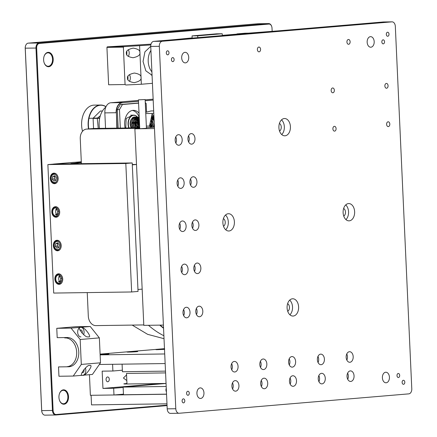 <?xml version="1.0" encoding="UTF-8"?>
<svg xmlns="http://www.w3.org/2000/svg" width="437" height="437" viewBox="0 0 437 437"><rect width="100%" height="100%" fill="white"/><g stroke="black" fill="none" stroke-linecap="round" stroke-linejoin="round"><path stroke-width="0.66" d="M122.256 102.788A9.412 6.282 89.2 0 0 116.411 112.713L117.116 128.139M160.177 325.133A115.051 76.786 89.2 0 0 163.531 327.914M153.185 100.073L145.193 100.75M138.491 101.318L122.18 102.695M159.789 325.139A115.242 76.917 89.2 0 0 163.547 328.258M116.843 128.145L116.411 112.713M122.103 102.597A9.603 6.408 89.2 0 0 116.144 112.724L104.842 112.888L105.546 128.303M148.487 325.297A115.242 76.917 89.2 0 0 163.886 335.731M138.447 100.423L110.807 102.755A9.603 6.408 89.2 0 0 104.842 112.888M153.147 99.183L145.15 99.855M43.618 59.94A7.205 4.807 -90.8 0 1 44.061 56.4A7.205 4.807 -90.8 0 1 51.348 53.877A7.205 4.807 -90.8 0 1 51.5 65.108A7.205 4.807 -90.8 0 1 44.148 62.791A7.205 4.807 -90.8 0 1 43.618 59.94M58.94 397.43A7.205 4.807 -90.8 0 1 59.388 393.895A7.205 4.807 -90.8 0 1 66.67 391.372A7.205 4.807 -90.8 0 1 66.828 402.597A7.205 4.807 -90.8 0 1 59.476 400.281A7.205 4.807 -90.8 0 1 58.94 397.43M272.153 31.147L272.016 28.137A4.321 2.884 89.2 0 0 271.694 26.428A4.321 2.884 89.2 0 0 268.941 24.068L39.335 43.46A4.321 2.884 89.2 0 0 36.653 48.015L53.112 410.436A4.321 2.884 89.2 0 0 56.187 414.505L167.038 405.143M44.115 62.682A6.724 4.485 89.2 0 0 48.152 66.26A6.724 4.485 89.2 0 0 48.36 66.255A6.724 4.485 89.2 0 0 52.533 59.164A6.724 4.485 89.2 0 0 47.961 52.817A6.724 4.485 89.2 0 0 44.028 56.51M59.437 400.172A6.724 4.485 89.2 0 0 63.474 403.755A6.724 4.485 89.2 0 0 63.687 403.744A6.724 4.485 89.2 0 0 67.861 396.654A6.724 4.485 89.2 0 0 63.289 390.312A6.724 4.485 89.2 0 0 59.35 394.005M167.06 405.602L55.849 414.992L56.187 414.505M53.112 410.436L52.435 410.469A4.802 3.206 89.2 0 0 55.701 414.997A4.802 3.206 89.2 0 0 55.849 414.992M258.136 23.74A4.802 3.206 89.2 0 0 257.983 23.74A4.802 3.206 89.2 0 0 257.835 23.745L28.23 43.137A4.802 3.206 89.2 0 0 25.548 45.841A4.802 3.206 89.2 0 0 25.253 48.201L41.712 410.616L52.435 410.469L35.976 48.048L36.653 48.015M39.335 43.46L38.959 42.984A4.802 3.206 89.2 0 0 35.976 48.048L25.215 48.179L41.673 410.594A4.321 2.884 89.2 0 0 41.99 412.304A4.321 2.884 89.2 0 0 42.028 412.408M28.23 43.137L38.959 42.984L268.564 23.593L268.941 24.068M271.656 26.329A4.802 3.206 89.2 0 0 271.623 26.22A4.802 3.206 89.2 0 0 268.711 23.587A4.802 3.206 89.2 0 0 268.564 23.593L257.835 23.745M41.673 410.594L41.712 410.616A4.802 3.206 89.2 0 0 42.067 412.517A4.802 3.206 89.2 0 0 44.973 415.15A4.802 3.206 89.2 0 0 45.126 415.145M25.515 45.951A4.321 2.884 89.2 0 0 25.483 46.054A4.321 2.884 89.2 0 0 25.215 48.179M151.901 71.865A14.405 9.614 -90.8 0 1 148.209 61.404A14.405 9.614 -90.8 0 1 150.929 50.402M150.836 44.945L124.032 46.633L107.223 46.868L151.027 44.137M124.032 46.633L123.376 47.141L125.069 84.538L125.769 84.986L141.348 84.248L139.911 52.609C140.397 54.953 138.108 56.663 133.039 57.733C128.303 56.93 126.075 55.439 126.364 53.248C125.883 50.9 128.172 49.195 133.241 48.125C137.977 48.922 140.201 50.419 139.911 52.609L139.611 45.896M141.047 77.535C141.528 79.884 139.239 81.588 134.17 82.659C129.434 81.861 127.211 80.364 127.5 78.174C127.014 75.83 129.303 74.121 134.372 73.05C139.108 73.853 141.331 75.344 141.047 77.535M152.426 83.314L141.348 84.248M150.743 46.311L144.926 51.839L143.046 61.486L145.838 70.827L152.06 75.251M123.376 47.141L106.928 47.376L107.223 46.868M128.292 56.406A4.802 3.206 89.2 0 0 128.276 49.703M129.428 81.331A4.802 3.206 89.2 0 0 129.407 74.634M125.069 84.538L108.627 84.767L106.928 47.376M126.817 54.811L126.845 51.304M127.948 79.742L127.975 76.235M68.614 337.626L64.736 337.954A14.405 10.717 85.2 0 1 65.293 337.927A14.405 10.717 85.2 0 1 76.655 351.785A14.405 10.717 85.2 0 1 67.161 366.665L71.034 366.337M68.533 366.769L58.52 366.911L58.946 376.257L73.247 376.055L81.304 364.431L80.173 339.5L71.067 328.116L56.766 328.318L57.192 337.664L67.205 337.528A14.645 10.892 85.2 0 1 78.753 351.61A14.645 10.892 85.2 0 1 69.101 366.741A14.645 10.892 85.2 0 1 68.533 366.769L69.663 366.67M80.173 339.5L99.357 337.883L100.494 362.808L81.304 364.431M82.691 375.252L82.691 375.252A4.802 3.206 89.2 0 0 82.839 375.246C85.199 376.716 94.463 363.912 89.694 365.551C87.673 363.693 77.797 376.809 82.691 375.252L82.839 375.246A4.802 3.206 89.2 0 0 85.352 367.981M100.494 362.808L92.431 374.438L73.247 376.055M56.766 328.318L75.956 326.696L90.257 326.499L71.067 328.116M80.812 327.302A4.802 3.206 89.2 0 0 80.665 327.308C75.683 325.876 85.27 338.413 88.099 336.801C93.3 338.609 83.926 325.767 80.818 327.297L80.665 327.308A4.802 3.206 89.2 0 0 77.677 332.257A4.802 3.206 89.2 0 0 80.949 336.9M90.257 326.499L99.357 337.883M83.604 334.676A4.802 3.206 89.2 0 0 83.664 329.771A4.802 3.206 89.2 0 0 80.812 327.297M82.003 372.395A2.163 1.442 89.2 0 0 82.653 372.614A2.163 1.442 89.2 0 0 82.719 372.608A2.163 1.442 89.2 0 0 83.904 369.494M82.096 333.284A2.163 1.442 89.2 0 0 82.134 331.06A2.163 1.442 89.2 0 0 80.85 329.94A2.163 1.442 89.2 0 0 79.998 330.377M383.631 21.976A4.802 3.206 89.2 0 0 383.484 21.97A4.802 3.206 89.2 0 0 383.331 21.976L153.731 41.368A4.802 3.206 89.2 0 0 150.749 46.431L167.207 408.852A4.802 3.206 89.2 0 0 170.474 413.386A4.802 3.206 89.2 0 0 170.621 413.375M258.873 47.049A2.404 1.601 -90.8 0 1 258.95 47.043A2.404 1.601 -90.8 0 1 260.589 49.425A2.404 1.601 -90.8 0 1 259.021 51.845A2.404 1.601 -90.8 0 1 257.382 49.523A2.404 1.601 -90.8 0 1 258.873 47.049M170.474 413.386L179.05 413.26A4.802 3.206 -90.8 0 0 179.203 413.255L408.808 393.863A4.802 3.206 -90.8 0 0 411.785 388.799L395.327 26.384A4.802 3.206 -90.8 0 0 392.065 21.85A4.802 3.206 -90.8 0 0 391.913 21.855L162.307 41.247L153.731 41.368M179.05 413.26A4.802 3.206 -90.8 0 1 175.789 408.732L167.207 408.852M150.749 46.431L159.33 46.311L175.789 408.732M159.33 46.311A4.802 3.206 -90.8 0 1 162.307 41.247M388.105 121.792A2.404 1.601 -90.8 0 1 388.182 121.792A2.404 1.601 -90.8 0 1 389.815 124.168A2.404 1.601 -90.8 0 1 388.247 126.593A2.404 1.601 -90.8 0 1 386.614 124.266A2.404 1.601 -90.8 0 1 388.105 121.792M386.363 83.44A2.404 1.601 -90.8 0 1 386.439 83.44A2.404 1.601 -90.8 0 1 388.072 85.816A2.404 1.601 -90.8 0 1 386.505 88.241A2.404 1.601 -90.8 0 1 384.871 85.92A2.404 1.601 -90.8 0 1 386.363 83.44M332.639 87.979A2.404 1.601 -90.8 0 1 332.715 87.974A2.404 1.601 -90.8 0 1 334.349 90.355A2.404 1.601 -90.8 0 1 332.781 92.775A2.404 1.601 -90.8 0 1 331.148 90.454A2.404 1.601 -90.8 0 1 332.639 87.979M334.381 126.331A2.404 1.601 -90.8 0 1 334.458 126.326A2.404 1.601 -90.8 0 1 336.091 128.707A2.404 1.601 -90.8 0 1 334.524 131.127A2.404 1.601 -90.8 0 1 332.89 128.806A2.404 1.601 -90.8 0 1 334.381 126.331M187.834 391.257A2.016 1.344 -90.8 0 1 187.899 391.252A2.016 1.344 -90.8 0 1 189.27 393.251A2.016 1.344 -90.8 0 1 187.954 395.288A2.016 1.344 -90.8 0 1 186.583 393.338A2.016 1.344 -90.8 0 1 187.834 391.257M183.365 398.85A2.016 1.344 -90.8 0 1 183.425 398.85A2.016 1.344 -90.8 0 1 184.802 400.849A2.016 1.344 -90.8 0 1 183.485 402.881A2.016 1.344 -90.8 0 1 182.109 400.931A2.016 1.344 -90.8 0 1 183.365 398.85M403.373 380.272A2.016 1.344 -90.8 0 1 403.438 380.266A2.016 1.344 -90.8 0 1 404.809 382.266A2.016 1.344 -90.8 0 1 403.493 384.303A2.016 1.344 -90.8 0 1 402.122 382.353A2.016 1.344 -90.8 0 1 403.373 380.272M398.249 373.488A2.016 1.344 -90.8 0 1 398.315 373.482A2.016 1.344 -90.8 0 1 399.686 375.481A2.016 1.344 -90.8 0 1 398.369 377.513A2.016 1.344 -90.8 0 1 396.998 375.563A2.016 1.344 -90.8 0 1 398.249 373.488M172.681 57.602A2.016 1.344 -90.8 0 1 172.746 57.597A2.016 1.344 -90.8 0 1 174.117 59.596A2.016 1.344 -90.8 0 1 172.801 61.628A2.016 1.344 -90.8 0 1 171.43 59.678A2.016 1.344 -90.8 0 1 172.681 57.602M167.557 50.812A2.016 1.344 -90.8 0 1 167.622 50.812A2.016 1.344 -90.8 0 1 168.999 52.811A2.016 1.344 -90.8 0 1 167.677 54.844A2.016 1.344 -90.8 0 1 166.306 52.893A2.016 1.344 -90.8 0 1 167.557 50.812M383.102 39.827A2.016 1.344 -90.8 0 1 383.162 39.827A2.016 1.344 -90.8 0 1 384.538 41.826A2.016 1.344 -90.8 0 1 383.216 43.858A2.016 1.344 -90.8 0 1 381.845 41.908A2.016 1.344 -90.8 0 1 383.102 39.827M387.57 32.234A2.016 1.344 -90.8 0 1 387.63 32.229A2.016 1.344 -90.8 0 1 389.006 34.228A2.016 1.344 -90.8 0 1 387.69 36.266A2.016 1.344 -90.8 0 1 386.313 34.315A2.016 1.344 -90.8 0 1 387.57 32.234M343.64 208.482A4.031 2.693 -90.8 0 1 345.487 212.256A4.031 2.693 -90.8 0 1 343.75 216.086M279.429 123.431A4.031 2.693 -90.8 0 1 281.275 127.211A4.031 2.693 -90.8 0 1 279.538 131.034M223.405 218.637A4.031 2.693 -90.8 0 1 225.252 222.411A4.031 2.693 -90.8 0 1 223.509 226.24M287.617 303.682A4.031 2.693 -90.8 0 1 289.463 307.457A4.031 2.693 -90.8 0 1 287.721 311.286M385.674 372.237A5.282 3.523 -90.8 0 1 385.838 372.231A5.282 3.523 -90.8 0 1 389.438 377.459A5.282 3.523 -90.8 0 1 385.986 382.79A5.282 3.523 -90.8 0 1 382.391 377.683A5.282 3.523 -90.8 0 1 385.674 372.237M200.201 387.903A5.282 3.523 -90.8 0 1 200.365 387.892A5.282 3.523 -90.8 0 1 203.964 393.125A5.282 3.523 -90.8 0 1 200.512 398.457A5.282 3.523 -90.8 0 1 196.918 393.349A5.282 3.523 -90.8 0 1 200.201 387.903M184.96 52.331A5.282 3.523 -90.8 0 1 185.13 52.32A5.282 3.523 -90.8 0 1 188.729 57.553A5.282 3.523 -90.8 0 1 185.277 62.884A5.282 3.523 -90.8 0 1 181.677 57.777A5.282 3.523 -90.8 0 1 184.96 52.331M370.434 36.664A5.282 3.523 -90.8 0 1 370.603 36.659A5.282 3.523 -90.8 0 1 374.198 41.886A5.282 3.523 -90.8 0 1 370.751 47.218A5.282 3.523 -90.8 0 1 367.151 42.11A5.282 3.523 -90.8 0 1 370.434 36.664M348.415 39.488A2.404 1.601 -90.8 0 1 348.491 39.483A2.404 1.601 -90.8 0 1 350.124 41.859A2.404 1.601 -90.8 0 1 348.557 44.284A2.404 1.601 -90.8 0 1 346.923 41.963A2.404 1.601 -90.8 0 1 348.415 39.488M293.238 316.038A8.642 5.768 -90.8 0 1 292.97 316.055A8.642 5.768 -90.8 0 1 287.082 307.495A8.642 5.768 -90.8 0 1 292.724 298.771A8.642 5.768 -90.8 0 1 298.613 307.129A8.642 5.768 -90.8 0 1 293.238 316.038M229.026 230.993A8.642 5.768 -90.8 0 1 228.759 231.004A8.642 5.768 -90.8 0 1 222.87 222.444A8.642 5.768 -90.8 0 1 228.513 213.72A8.642 5.768 -90.8 0 1 234.401 222.078A8.642 5.768 -90.8 0 1 229.026 230.993M285.055 135.792A8.642 5.768 -90.8 0 1 284.782 135.803A8.642 5.768 -90.8 0 1 278.893 127.243A8.642 5.768 -90.8 0 1 284.542 118.52A8.642 5.768 -90.8 0 1 290.425 126.877A8.642 5.768 -90.8 0 1 285.055 135.792M349.267 220.838A8.642 5.768 -90.8 0 1 348.994 220.849A8.642 5.768 -90.8 0 1 343.105 212.289A8.642 5.768 -90.8 0 1 348.753 203.566A8.642 5.768 -90.8 0 1 354.636 211.923A8.642 5.768 -90.8 0 1 349.267 220.838M349.911 362.262A5.282 3.523 -90.8 0 1 349.747 362.273A5.282 3.523 -90.8 0 1 346.148 357.04A5.282 3.523 -90.8 0 1 349.595 351.709A5.282 3.523 -90.8 0 1 353.194 356.816A5.282 3.523 -90.8 0 1 349.911 362.262M321.129 364.693A5.282 3.523 -90.8 0 1 320.966 364.704A5.282 3.523 -90.8 0 1 317.366 359.471A5.282 3.523 -90.8 0 1 320.818 354.139A5.282 3.523 -90.8 0 1 324.412 359.247A5.282 3.523 -90.8 0 1 321.129 364.693M350.78 381.441A5.282 3.523 -90.8 0 1 350.616 381.446A5.282 3.523 -90.8 0 1 347.016 376.219A5.282 3.523 -90.8 0 1 350.469 370.887A5.282 3.523 -90.8 0 1 354.063 375.995A5.282 3.523 -90.8 0 1 350.78 381.441M322.003 383.872A5.282 3.523 -90.8 0 1 321.834 383.877A5.282 3.523 -90.8 0 1 318.234 378.65A5.282 3.523 -90.8 0 1 321.687 373.318A5.282 3.523 -90.8 0 1 325.281 378.426A5.282 3.523 -90.8 0 1 322.003 383.872M292.348 367.124A5.282 3.523 -90.8 0 1 292.184 367.135A5.282 3.523 -90.8 0 1 288.584 361.902A5.282 3.523 -90.8 0 1 292.036 356.57A5.282 3.523 -90.8 0 1 295.631 361.678A5.282 3.523 -90.8 0 1 292.348 367.124M293.222 386.303A5.282 3.523 -90.8 0 1 293.058 386.308A5.282 3.523 -90.8 0 1 289.458 381.08A5.282 3.523 -90.8 0 1 292.905 375.749A5.282 3.523 -90.8 0 1 296.505 380.856A5.282 3.523 -90.8 0 1 293.222 386.303M263.571 369.555A5.282 3.523 -90.8 0 1 263.402 369.565A5.282 3.523 -90.8 0 1 259.807 364.332A5.282 3.523 -90.8 0 1 263.254 359.001A5.282 3.523 -90.8 0 1 266.854 364.108A5.282 3.523 -90.8 0 1 263.571 369.555M264.44 388.733A5.282 3.523 -90.8 0 1 264.276 388.739A5.282 3.523 -90.8 0 1 260.676 383.511A5.282 3.523 -90.8 0 1 264.128 378.18A5.282 3.523 -90.8 0 1 267.723 383.287A5.282 3.523 -90.8 0 1 264.44 388.733M234.789 371.985A5.282 3.523 -90.8 0 1 234.625 371.996A5.282 3.523 -90.8 0 1 231.026 366.763A5.282 3.523 -90.8 0 1 234.478 361.432A5.282 3.523 -90.8 0 1 238.072 366.539A5.282 3.523 -90.8 0 1 234.789 371.985M235.658 391.164A5.282 3.523 -90.8 0 1 235.494 391.17A5.282 3.523 -90.8 0 1 231.894 385.942A5.282 3.523 -90.8 0 1 235.346 380.611A5.282 3.523 -90.8 0 1 238.941 385.718A5.282 3.523 -90.8 0 1 235.658 391.164M186.746 317.814A5.282 3.523 -90.8 0 1 186.583 317.825A5.282 3.523 -90.8 0 1 182.983 312.592A5.282 3.523 -90.8 0 1 186.43 307.26A5.282 3.523 -90.8 0 1 190.029 312.368A5.282 3.523 -90.8 0 1 186.746 317.814M199.54 316.738A5.282 3.523 -90.8 0 1 199.37 316.743A5.282 3.523 -90.8 0 1 195.771 311.51A5.282 3.523 -90.8 0 1 199.223 306.179A5.282 3.523 -90.8 0 1 202.823 311.291A5.282 3.523 -90.8 0 1 199.54 316.738M184.785 274.671A5.282 3.523 -90.8 0 1 184.622 274.682A5.282 3.523 -90.8 0 1 181.022 269.449A5.282 3.523 -90.8 0 1 184.474 264.117A5.282 3.523 -90.8 0 1 188.068 269.225A5.282 3.523 -90.8 0 1 184.785 274.671M197.579 273.589A5.282 3.523 -90.8 0 1 197.415 273.6A5.282 3.523 -90.8 0 1 193.815 268.367A5.282 3.523 -90.8 0 1 197.262 263.036A5.282 3.523 -90.8 0 1 200.862 268.143A5.282 3.523 -90.8 0 1 197.579 273.589M182.83 231.528A5.282 3.523 -90.8 0 1 182.661 231.534A5.282 3.523 -90.8 0 1 179.061 226.3A5.282 3.523 -90.8 0 1 182.513 220.969A5.282 3.523 -90.8 0 1 186.113 226.082A5.282 3.523 -90.8 0 1 182.83 231.528M195.618 230.446A5.282 3.523 -90.8 0 1 195.454 230.452A5.282 3.523 -90.8 0 1 191.854 225.224A5.282 3.523 -90.8 0 1 195.306 219.893A5.282 3.523 -90.8 0 1 198.901 225A5.282 3.523 -90.8 0 1 195.618 230.446M180.869 188.38A5.282 3.523 -90.8 0 1 180.705 188.391A5.282 3.523 -90.8 0 1 177.105 183.158A5.282 3.523 -90.8 0 1 180.552 177.826A5.282 3.523 -90.8 0 1 184.152 182.934A5.282 3.523 -90.8 0 1 180.869 188.38M193.662 187.298A5.282 3.523 -90.8 0 1 193.493 187.309A5.282 3.523 -90.8 0 1 189.893 182.076A5.282 3.523 -90.8 0 1 193.345 176.745A5.282 3.523 -90.8 0 1 196.945 181.852A5.282 3.523 -90.8 0 1 193.662 187.298M178.908 145.237A5.282 3.523 -90.8 0 1 178.744 145.242A5.282 3.523 -90.8 0 1 175.144 140.009A5.282 3.523 -90.8 0 1 178.596 134.683A5.282 3.523 -90.8 0 1 182.191 139.791A5.282 3.523 -90.8 0 1 178.908 145.237M191.701 144.155A5.282 3.523 -90.8 0 1 191.537 144.161A5.282 3.523 -90.8 0 1 187.937 138.933A5.282 3.523 -90.8 0 1 191.384 133.602A5.282 3.523 -90.8 0 1 194.984 138.709A5.282 3.523 -90.8 0 1 191.701 144.155M345.733 204.904A8.642 5.768 -90.8 0 1 345.94 219.598M281.521 119.858A8.642 5.768 -90.8 0 1 281.728 134.547M225.492 215.059A8.642 5.768 -90.8 0 1 225.7 229.753M289.704 300.11A8.642 5.768 -90.8 0 1 289.911 314.798M346.852 360.121A5.282 3.523 89.2 0 0 346.765 353.943M318.076 362.552A5.282 3.523 89.2 0 0 317.989 356.373M347.726 379.294A5.282 3.523 89.2 0 0 347.639 373.122M318.944 381.725A5.282 3.523 89.2 0 0 318.857 375.552M289.294 364.977A5.282 3.523 89.2 0 0 289.207 358.804M290.163 384.156A5.282 3.523 89.2 0 0 290.075 377.983M260.512 367.408A5.282 3.523 89.2 0 0 260.425 361.235M261.386 386.587A5.282 3.523 89.2 0 0 261.299 380.414M231.73 369.839A5.282 3.523 89.2 0 0 231.648 363.666M232.604 389.017A5.282 3.523 89.2 0 0 232.517 382.845M183.687 315.672A5.282 3.523 89.2 0 0 183.6 309.494M196.481 314.591A5.282 3.523 89.2 0 0 196.393 308.418M181.732 272.524A5.282 3.523 89.2 0 0 181.645 266.352M194.52 271.443A5.282 3.523 89.2 0 0 194.432 265.27M179.771 229.381A5.282 3.523 89.2 0 0 179.683 223.209M192.564 228.3A5.282 3.523 89.2 0 0 192.477 222.127M177.81 186.233A5.282 3.523 89.2 0 0 177.722 180.06M190.603 185.151A5.282 3.523 89.2 0 0 190.516 178.979M175.854 143.09A5.282 3.523 89.2 0 0 175.767 136.918M188.642 142.009A5.282 3.523 89.2 0 0 188.555 135.836M139.714 128.314L86.968 129.057A9.603 7.145 -94.8 0 0 86.597 129.079A9.603 7.145 -94.8 0 0 80.255 138.748L81.386 163.667M87.242 292.593L88.307 316.12A9.603 7.145 -94.8 0 0 95.894 325.609L143.789 324.931M139.693 127.823L94.004 128.462A9.603 7.145 -94.8 0 0 93.633 128.483L86.597 129.079M154.414 127.189L146.417 127.724M139.72 128.402L134.886 128.811L154.48 128.538M145.139 99.554L146.444 128.32L140.851 128.658L139.731 128.625L138.425 99.86L145.139 99.554L138.425 99.86M163.4 325.084L143.806 325.363L134.886 128.811M57.247 214.485L55.33 214.649L57.291 213.912L57.711 211.235L56.171 209.29L57.842 209.148M56.449 216.725A4.802 3.572 -94.8 0 0 56.635 216.714A4.802 3.572 -94.8 0 0 58.902 215.294A4.802 3.572 -94.8 0 0 59.044 215.075M58.482 208.351A4.802 3.572 -94.8 0 0 55.827 207.143C51.648 207.143 50.954 216.244 56.422 216.725L56.635 216.714M57.291 213.912L58.531 213.808M58.7 211.153L57.711 211.235M60.295 281.597L58.378 281.761L60.339 281.029L60.759 278.347L59.219 276.403L60.885 276.266M59.498 283.837A4.802 3.572 -94.8 0 0 59.683 283.826A4.802 3.572 -94.8 0 0 61.95 282.411A4.802 3.572 -94.8 0 0 62.092 282.193M61.524 275.468A4.802 3.572 -94.8 0 0 58.875 274.256C54.696 274.256 54.002 283.356 59.47 283.837L59.683 283.826M60.339 281.029L61.579 280.925M61.748 278.265L60.759 278.347M55.51 206.696A5.282 3.928 -94.8 0 0 55.308 206.706A5.282 3.928 -94.8 0 0 51.834 212.3A5.282 3.928 -94.8 0 0 56.193 217.233A5.282 3.928 -94.8 0 0 59.678 211.776A5.282 3.928 -94.8 0 0 55.51 206.696M53.986 173.139A5.282 3.928 -94.8 0 0 53.784 173.15A5.282 3.928 -94.8 0 0 50.31 178.744A5.282 3.928 -94.8 0 0 54.669 183.677A5.282 3.928 -94.8 0 0 58.154 178.22A5.282 3.928 -94.8 0 0 53.986 173.139M131.652 291.971L53.707 293.069L47.873 164.591L125.818 163.493L131.652 291.971L138.048 291.43L132.214 162.952L125.818 163.493M57.034 240.252A5.282 3.928 -94.8 0 0 56.832 240.263A5.282 3.928 -94.8 0 0 53.358 245.856A5.282 3.928 -94.8 0 0 57.717 250.789A5.282 3.928 -94.8 0 0 61.196 245.332A5.282 3.928 -94.8 0 0 57.034 240.252M58.558 273.808A5.282 3.928 -94.8 0 0 58.35 273.819A5.282 3.928 -94.8 0 0 54.882 279.412A5.282 3.928 -94.8 0 0 59.241 284.345A5.282 3.928 -94.8 0 0 62.72 278.888A5.282 3.928 -94.8 0 0 58.558 273.808M56.542 208.094A5.282 3.928 -94.8 0 0 56.28 214.288M56.417 214.556A5.282 3.928 -94.8 0 0 57.181 215.654M47.873 164.591L54.27 164.05L132.214 162.952M59.59 275.206A5.282 3.928 -94.8 0 0 59.328 281.406M59.465 281.668A5.282 3.928 -94.8 0 0 60.23 282.772M132.302 164.847L136.502 164.492M142.162 289.13L137.961 289.485M132.285 164.509L136.502 164.449M81.298 161.777L74.738 162.324L81.32 162.231L74.022 162.329L53.554 164.061L73.574 163.777L78.054 163.4L70.903 163.498L81.337 162.619M52.26 179.148L53.806 181.087L55.767 180.355L56.193 177.679L54.647 175.734L52.68 176.466L52.26 179.148L54.183 178.984L54.603 176.308L52.68 176.466M54.925 183.163A4.802 3.572 -94.8 0 0 55.111 183.158A4.802 3.572 -94.8 0 0 57.378 181.737A4.802 3.572 -94.8 0 0 57.52 181.519M56.957 174.795A4.802 3.572 -94.8 0 0 54.303 173.587C50.124 173.587 49.43 182.682 54.904 183.169L55.111 183.158M55.384 180.497L54.183 178.984M54.603 176.308L54.986 176.16M55.515 180.448A2.404 1.786 85.2 0 1 54.374 178.471A2.404 1.786 85.2 0 1 55.067 176.264M55.308 246.26L56.854 248.205L58.815 247.473L59.235 244.791L57.695 242.846L55.728 243.584L55.308 246.26L57.231 246.097L57.651 243.42L55.728 243.584M57.974 250.281A4.802 3.572 -94.8 0 0 58.159 250.27A4.802 3.572 -94.8 0 0 60.426 248.855A4.802 3.572 -94.8 0 0 60.568 248.631M60 241.912A4.802 3.572 -94.8 0 0 57.351 240.7C53.172 240.7 52.478 249.8 57.946 250.281L58.159 250.27M58.432 247.615L57.231 246.097M57.651 243.42L58.034 243.278M58.563 247.566A2.404 1.786 85.2 0 1 57.422 245.589A2.404 1.786 85.2 0 1 58.116 243.376M78.054 163.4L78.07 163.717M166.055 383.451L126.97 383.997C123.059 384.025 122.808 383.877 126.217 383.56L126.949 383.5M126.97 383.997L126.49 373.455L165.574 372.903M166.437 391.913A3.359 2.502 85.2 0 1 166.268 388.231M164.7 349.059C159.822 349.114 152.398 349.742 157.664 349.655L164.503 349.349M100.1 354.516C104.978 354.462 112.402 353.833 107.136 353.921L100.1 354.243M135.918 351.49C131.04 351.545 123.616 352.173 128.882 352.085C133.76 352.031 141.184 351.403 135.918 351.49M164.716 353.965L100.133 354.877M100.095 354.112L164.476 348.677M160.887 383.522L102.946 388.417L102.16 371.155L112.888 371.008L112.582 364.294L99.33 364.48L165.148 363.557M122.087 364.163L122.431 371.74L165.492 371.133M126.561 374.941L123.403 378.027L126.812 380.556M155.84 373.04L152.813 373.083M107.781 381.752A2.404 1.601 89.2 0 0 109.272 379.278A2.404 1.601 89.2 0 0 107.639 376.956A2.404 1.601 89.2 0 0 106.065 379.376A2.404 1.601 89.2 0 0 107.704 381.752A2.404 1.601 89.2 0 0 107.781 381.752M102.946 388.417L113.669 388.264L113.975 394.977L90.377 395.31L89.443 374.689M123.147 387.466L113.669 388.264M112.888 371.008L122.365 370.205M113.975 394.977L123.453 394.174M166.541 394.234L91.093 395.299L91.53 404.886L166.978 403.826M166.191 386.477L123.13 387.084L123.48 394.753L166.541 394.147M123.13 387.084L166.055 383.457M98.254 128.407L97.26 118.181L88.962 118.301M97.26 118.181L100.297 115.827M152.136 115.816A10.805 7.21 -90.8 0 1 154.124 120.732M154.327 125.255A10.805 7.21 -90.8 0 1 154.015 127.194M151.262 127.429L151.448 120.394M139.621 126.211L139.583 125.386M145.718 112.342L150.994 110.96L153.677 110.922M152.196 114.068L153.961 117.138M145.772 113.549L152.196 113.456L153.775 113.079M146.346 126.118L149.465 126.069L152.196 113.456M150.667 127.478L149.465 126.069M125.124 128.025A13.443 8.975 -90.8 0 1 133.416 110.337A13.443 8.975 -90.8 0 1 139.026 113.161M146.553 112.09L146.166 103.471L145.275 102.58M138.573 103.148L122.458 104.509L119.476 109.572L120.317 128.096M139.206 117.165A13.443 8.975 89.2 0 0 132.345 110.446M118.17 128.123L117.329 109.605L119.476 109.572M117.329 109.605L120.312 104.541L122.458 104.509M120.312 104.541L138.567 102.995M175.106 39.565L192.138 37.904M222.296 35.359L236.089 34.195M248.686 33.13L277.44 30.923M222.307 35.577L222.225 33.747L216.577 33.824L192.051 35.894L192.149 38.123M192.051 35.894L197.699 35.818L197.781 37.648M197.699 35.818L222.225 33.747M242.322 33.889A0.961 0.716 -94.8 0 0 241.994 33.791L249.259 33.174A0.961 0.716 85.2 0 1 249.587 33.272M238.438 33.835L239.274 33.807L238.438 33.835M240.885 33.649L240.246 33.704L240.885 33.649M246.665 33.283L247.506 33.256L246.665 33.283M241.983 33.534L242.819 33.507L241.983 33.534M244.43 33.354L243.791 33.403L244.43 33.354M245.572 33.398L244.933 33.452L245.572 33.398M245.523 33.234L246.364 33.207L245.523 33.234M243.125 33.578L243.961 33.551L243.125 33.578M242.027 33.698L241.388 33.753L242.027 33.698M135.869 127.877L135 118.061M132.165 115.466L126.178 118.454L125.736 128.019M100.439 110.976L93.196 118.137L99.712 118.045M99.647 118.34L93.097 118.432L93.556 128.489M88.798 128.893A19.015 12.689 -90.8 0 1 92.731 109.753A19.015 12.689 -90.8 0 1 105.972 106.786M100.466 111.047L102.438 111.02M106.011 106.699A19.206 12.82 89.2 0 0 100.652 105.033A19.206 12.82 89.2 0 0 88.132 125.321A19.206 12.82 89.2 0 0 88.525 128.915M100.652 105.033L94.146 105.126A19.206 12.82 89.2 0 0 81.626 125.408A19.206 12.82 89.2 0 0 82.527 131.308M153.993 117.941L152.01 120.355L151.573 123.797L150.426 123.715M151.89 118.143L153.944 116.75M152.049 116.914L153.944 116.832M152.065 116.75L153.988 117.777L151.847 118.438M152 117.324L153.589 119.246L154.114 120.59M154.321 125.129L153.666 127.227M151.808 118.662L153.059 123.185L152.185 127.347M151.328 120.885L151.628 123.207L150.705 127.473M150.142 124.463L149.733 126.375L150.273 124.113M139.649 126.85L138.993 124.021L139.359 120.475M138.682 127.833L137.568 124.042L138.108 119.978L139.25 118.056M137.251 127.855L136.136 124.064L136.677 120L139.206 117.083M135.825 127.877L134.705 124.081L135.246 120.022L137.256 117.362L139.195 116.93M134.394 127.894L133.274 124.103L133.815 120.038L135.825 117.384L137.338 116.925L139.228 117.58M132.963 127.915L131.843 124.124L132.384 120.06L134.394 117.406L135.912 116.941L137.054 117.171L139.316 119.503M139.277 118.662L137.633 123.993L139.015 127.828L139.643 126.719L139.168 127.828M131.532 127.937L130.412 124.141L130.953 120.082L132.963 117.422L134.481 116.963L135.623 117.187L137.857 119.465L138.758 123.387L137.737 127.85M130.996 127.943L130.122 124.097L131.504 127.937M139.234 117.935L137.961 118.329L136.278 120.574L135.841 124.015L137.229 127.855L138.513 123.442L137.77 120.12L135.902 118.187L134.94 117.995L133.673 118.389L131.99 120.634L131.553 124.075L132.935 127.915M139.266 118.389L137.71 120.557L137.273 123.999L138.655 127.833L139.578 125.932M139.359 120.437L137.327 118.17L136.371 117.979L135.099 118.367L133.422 120.617L132.985 124.059L134.367 127.894M139.266 118.427L137.802 117.957L136.53 118.345L134.853 120.596L134.416 124.037L135.798 127.877M139.337 120.066L138.704 123.977L139.665 127.172M149.487 126.096L149.596 125.774M150.415 127.178L151.382 123.256L151.175 121.437M151.705 127.391L152.813 123.239L151.694 119.279M153.201 127.265L154.245 123.409M154.195 122.36L153.502 119.896L151.896 118.099M154.026 118.602L151.945 117.761M150.202 124.305L151.36 127.418M152.081 127.358L153.174 123.234L151.765 118.897L153.988 117.733M149.678 126.309L149.525 125.932M151.939 117.821L154.01 118.28M151.923 117.935L154.108 120.465M154.332 125.392L153.573 127.233M151.349 120.787L151.743 123.256L150.623 127.424M139.627 126.359L139.064 123.971L139.376 120.885M133.296 127.91L131.908 124.07L135.301 117.99L138.873 123.436L137.584 127.85L136.202 124.01L139.245 117.963M136.153 127.872L134.771 124.032L138.158 117.952L139.256 118.209M134.727 127.894L133.34 124.053L136.732 117.974L139.321 119.667M131.865 127.932L130.483 124.092C130.428 120.579 131.504 118.558 133.7 118.023A5.763 3.846 89.2 0 0 130.122 124.097M152.01 120.355A5.763 3.846 -90.8 0 1 153.999 118.012M152.442 127.331A5.763 3.846 -90.8 0 1 151.431 123.802M137.628 127.85L138.267 126.009C138.6 120.929 137.076 118.269 133.7 118.023M139.561 124.906A8.45 5.643 -90.8 0 1 139.07 127.451A8.45 5.643 -90.8 0 1 138.939 127.833A8.642 5.768 89.2 0 0 139.042 127.538A8.642 5.768 89.2 0 0 139.053 127.495M129.095 127.97A8.45 5.643 -90.8 0 1 131.226 116.335A8.45 5.643 -90.8 0 1 138.961 119.957A8.45 5.643 -90.8 0 1 139.414 121.71M151.929 117.892L153.939 116.717M152.054 116.848L153.95 116.898M152.06 116.783L153.999 117.979M151.989 117.449L153.409 119.246L154.157 121.546M154.277 124.141L153.48 127.238M151.77 118.886L152.879 123.19L152.005 127.364M151.229 121.235L151.453 123.207L150.579 127.369M149.864 125.151L149.601 126.222M139.671 127.309L138.819 124.026L139.337 120.011M138.502 127.839L137.387 124.042L137.928 119.984L139.239 117.881M137.076 127.855L135.956 124.064L136.497 120L138.507 117.345L139.201 117.023M135.645 127.877L134.525 124.086L135.066 120.022L137.076 117.367L139.201 116.963M134.214 127.899L133.094 124.103L133.635 120.044L135.645 117.384L137.163 116.925L139.234 117.728M132.782 127.921L131.668 124.124L132.209 120.06L134.219 117.406L135.732 116.947L136.874 117.171L139.332 119.94M139.611 126.304L138.988 127.833M131.351 127.937L130.237 124.146L130.778 120.082L132.788 117.427L134.301 116.969L135.443 117.192L137.677 119.47L138.578 123.392L138.267 126.009M138.95 119.913A8.642 5.768 89.2 0 0 138.933 119.869A8.642 5.768 89.2 0 0 133.695 115.133A8.642 5.768 89.2 0 0 128.063 124.261A8.642 5.768 89.2 0 0 128.806 127.975M118.394 104.787A19.206 12.82 -90.8 0 1 118.733 104.798M99.144 125.162A19.206 12.82 89.2 0 0 99.478 128.385A19.015 12.689 89.2 0 1 99.128 125.157A19.015 12.689 89.2 0 1 100.302 115.81L100.33 115.729A19.206 12.82 89.2 0 0 99.144 125.162M105.836 107.087A19.206 12.82 89.2 0 0 100.33 115.729M122.174 102.597L110.807 102.755M383.331 21.976L391.913 21.855M86.968 129.057L94.004 128.462M55.936 216.042A4.08 3.037 85.2 0 1 53.024 209.968A4.08 3.037 85.2 0 1 58.29 209.897A4.08 3.037 85.2 0 1 55.936 216.042M58.984 283.16A4.08 3.037 85.2 0 1 56.073 277.085A4.08 3.037 85.2 0 1 61.338 277.009A4.08 3.037 85.2 0 1 58.984 283.16M54.412 182.486A4.08 3.037 85.2 0 1 51.5 176.411A4.08 3.037 85.2 0 1 56.766 176.335A4.08 3.037 85.2 0 1 54.412 182.486M57.46 249.603A4.08 3.037 85.2 0 1 54.549 243.524A4.08 3.037 85.2 0 1 59.814 243.453A4.08 3.037 85.2 0 1 57.46 249.603M241.994 33.791L236.958 33.895A0.961 0.716 -94.8 0 0 236.876 33.9M237.165 33.939A0.961 0.508 88.6 0 0 236.778 34.354M236.958 33.895L245.206 33.196A0.961 0.716 -94.8 0 0 245.13 33.207M245.206 33.196L249.303 33.13A0.961 0.754 -90.1 0 1 249.396 33.13M240.776 33.851A0.961 0.508 88.6 0 0 240.503 34.042M132.187 325.095L147.635 334.338L164.022 338.691M55.701 414.997L44.973 415.15M268.711 23.587L257.983 23.74M151.24 75.093L152.049 75.082M383.484 21.97L392.065 21.85M249.98 33.239L245.168 33.201L236.92 33.895L235.794 34.933M134.94 117.995L135.301 117.99M136.371 117.979L136.732 117.974M137.802 117.957L138.158 117.952M152.103 117.755L152.464 117.75M153.534 117.733L153.89 117.728M130.614 115.177L133.695 115.133"/></g></svg>
